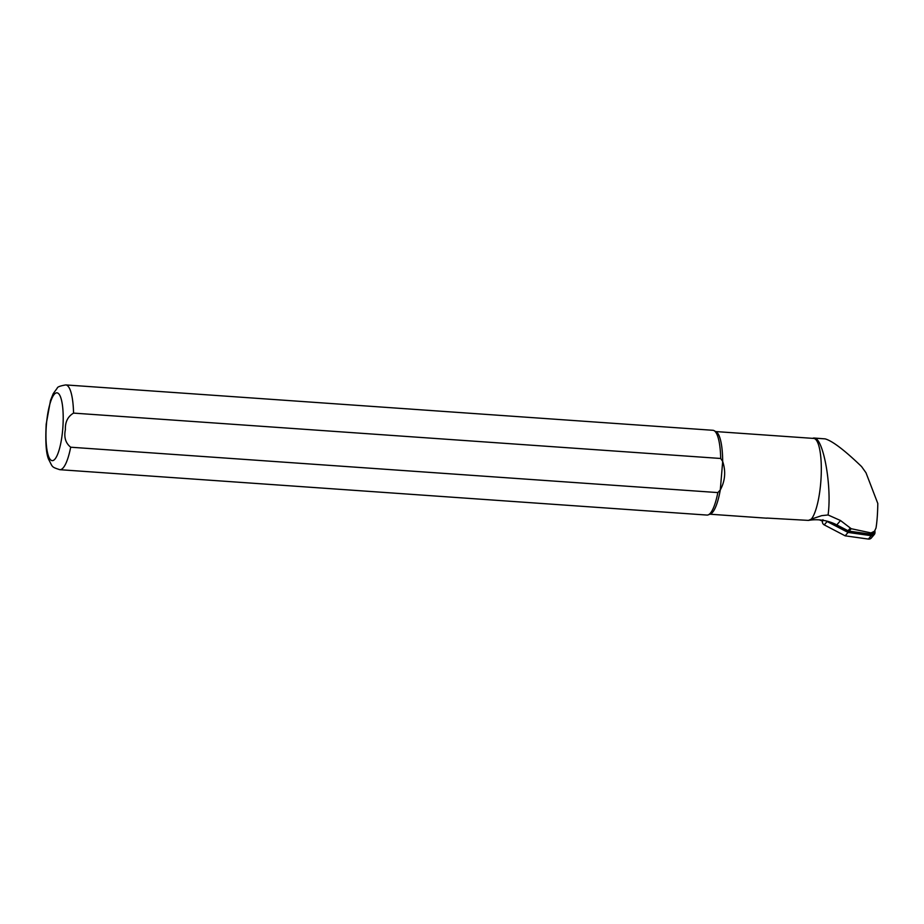 <?xml version="1.0" encoding="UTF-8"?>
<svg xmlns="http://www.w3.org/2000/svg" width="924" height="924" viewBox="0 0 924 924"><rect width="100%" height="100%" fill="white"/><g stroke="black" fill="none" stroke-linecap="round" stroke-linejoin="round"><path stroke-width="1.39" d="M874.901 530.722L874.993 532.27A3.396 3.303 -139.5 0 1 871.263 535.689L848.047 532.443L827.13 521.517A3.396 3.303 -139.5 0 1 826.391 520.997M848.047 532.443L845.16 535.828L824.243 524.89A3.396 3.303 -139.5 0 1 822.614 520.651M848.567 531L836.07 524.532M873.18 532.778A1.698 1.652 -139.5 0 1 871.32 534.188L870.662 534.095M874.116 531.681L874.15 532.293A2.553 2.483 -139.5 0 1 871.355 534.869L848.29 531.635L829.729 521.944M874.22 534.592L871.344 537.964A3.396 3.303 -139.5 0 1 868.375 539.073L845.16 535.828M848.394 530.977L848.29 531.635M811.33 519.103L808.465 520.397A44.618 43.405 -139.5 0 1 818.167 519.808A44.618 43.405 -139.5 0 1 836.798 524.901L848.024 530.78A3.396 3.303 40.5 0 0 849.144 531.138L870.062 534.06A3.396 3.303 40.5 0 0 873.03 532.952L874.497 531.231L871.043 532.917L851.223 528.713L840.517 520.535L828.077 514.98L821.736 515.638L811.33 519.103A41.43 10.118 94 0 0 821.251 473.7A41.43 10.118 94 0 0 813.709 438.426L715.673 431.554M73.55 413.109A42.492 10.383 94 0 0 65.777 384.927L712.947 430.295A42.492 10.383 94 0 1 714.136 430.676A42.492 10.383 94 0 1 720.708 458.477L73.55 413.109C67.799 416.505 65.073 422.037 65.385 429.695C63.814 437.237 65.569 443.081 70.686 447.216L717.844 492.584A42.492 10.383 94 0 1 708.234 514.864A42.492 10.383 94 0 1 706.999 515.072L59.829 469.692A42.492 10.383 94 0 0 70.686 447.216M808.465 520.397L766.851 518.064M812.67 438.357A41.846 10.222 94 0 1 814.148 438.034L825.178 438.877C832.42 440.956 844.548 450.184 861.584 466.574L865.996 472.776L877.8 503.476C877.661 513.34 877.061 521.529 876.01 528.031L874.497 531.231M714.136 430.676L716.239 431.889A41.43 10.118 94 0 1 722.684 461.446L720.708 458.477M717.844 492.584L720.293 489.928C725.167 480.907 725.964 471.413 722.684 461.446L720.293 489.928A41.43 10.118 94 0 1 710.487 513.963L708.234 514.864M814.148 438.034A41.846 10.222 94 0 1 814.725 438.138C823.457 439.223 832.05 486.544 828.077 514.98M821.517 520.304L823.018 520.778L821.852 520.154M819.496 519.9L822.464 521.136M822.961 519.704L822.695 520.455M827.13 521.517L824.243 524.89M871.263 535.689L868.375 539.073M873.48 532.42L874.15 532.293M871.32 534.188L871.355 534.869M46.443 424.243A33.992 8.304 94 0 1 57.427 392.919A33.992 8.304 94 0 1 62.728 429.233A33.992 8.304 94 0 1 51.744 460.556A33.992 8.304 94 0 1 46.443 424.243M870.062 534.06L871.043 532.917M849.144 531.138L851.223 528.713M848.024 530.78L850.219 528.205M836.798 524.901L840.517 520.535M814.725 438.138L825.178 438.877M65.777 384.927C60.21 385.874 57.369 386.937 57.253 388.115L53.257 393.601L50.508 400.427L46.2 424.116C45.276 442.042 46.108 453.811 48.672 459.447C52.864 467.209 51.005 466.828 59.829 469.692M709.875 514.206L766.851 518.202"/></g></svg>
